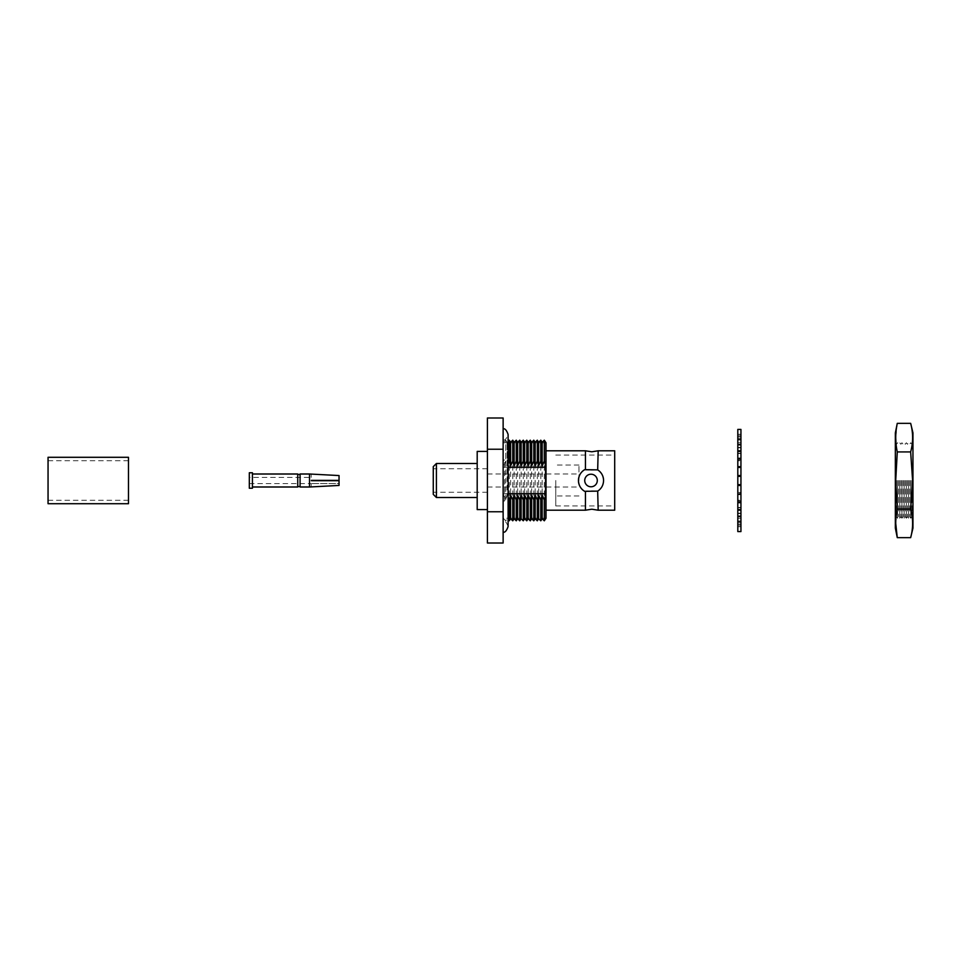 <?xml version="1.0" encoding="UTF-8"?>
<svg xmlns="http://www.w3.org/2000/svg" width="961" height="961" viewBox="0 0 961 961"><rect width="100%" height="100%" fill="white"/><g stroke="black" fill="none" stroke-linecap="round" stroke-linejoin="round"><path stroke-width="0.72" stroke-dasharray="4.8 3.6" d="M249.319 477.401L249.319 483.599L249.319 477.401L311.196 477.401M339.041 485.449L339.041 480.692L339.041 485.449L339.041 483.587L311.196 483.587L339.041 483.587L339.041 480.692L311.196 480.692L339.041 480.368L339.041 475.551M249.319 483.599L311.196 483.599M297.73 474.446L297.73 486.554L297.73 474.446M300.084 474.446L300.084 486.554L300.084 474.446M252.419 474.001L252.419 486.999L252.419 474.001M297.73 486.999L297.73 474.001M252.419 488.236L252.419 472.764M249.319 488.236L249.319 472.764M300.084 486.999L300.084 474.001M309.526 474.001L309.526 486.999M339.041 480.692L311.196 480.692L339.041 480.368M311.196 477.413L311.196 474.145L311.196 477.413M311.196 474.145L312.205 474.145L311.196 474.145M311.196 483.587L311.196 486.891L311.196 483.587M895.352 432.834L895.352 528.166M897.274 423.345L895.724 437.627M896.012 443.622L897.274 451.922L895.724 480.5L897.274 509.078L895.724 523.385M912.95 432.834L912.95 528.166M910.656 537.655C913.25 528.106 913.25 518.58 910.656 509.078L912.602 480.5L910.656 451.922C913.25 442.372 913.25 432.846 910.656 423.345M910.752 480.5L910.752 518.219L910.752 480.5M911.893 480.5L911.893 516.766L911.893 480.5M908.553 480.5L908.553 518.219L908.553 480.5M909.695 480.5L909.695 516.766L909.695 480.5M906.355 480.5L906.355 518.219L906.343 480.5M907.496 480.5L907.496 516.766L907.496 480.5M904.145 480.5L904.145 518.219L904.145 480.5M905.298 480.5L905.298 516.766L905.298 480.5M901.947 480.5L901.947 518.219L901.947 480.5M903.1 480.5L903.1 516.766L903.1 480.5M899.748 480.5L899.748 518.219L899.748 480.5M900.901 480.5L900.901 516.766L900.901 480.5M897.55 480.5L897.55 518.219L897.55 480.5M898.691 480.5L898.691 516.766L898.691 480.5M896.493 480.5L896.493 516.766L896.493 480.5M910.656 451.922L897.274 451.922M910.656 509.078L897.274 509.078M912.95 480.5L912.95 442.781L912.95 480.5M737.844 485.798L740.919 485.798L740.919 493.726L737.844 493.726L737.844 485.065L737.844 493.005L740.919 493.005L740.919 485.065L737.844 485.065M737.844 494.687L740.919 494.687L740.919 502.147L737.844 502.147L737.844 493.233L740.919 493.233L740.919 485.281L737.844 485.281L737.844 500.717L740.919 500.717L740.919 493.233L737.844 493.233L737.844 484.56L740.919 484.56L740.919 492.488L737.844 492.488M737.844 503.023L740.919 503.023L740.919 509.726L737.844 509.726L737.844 500.921L737.844 507.648L740.919 507.648L740.919 500.921L737.844 500.921M737.844 510.495L740.919 510.495L740.919 516.189L737.844 516.189L737.844 507.828L737.844 513.546L740.919 513.546L740.919 507.828L737.844 507.828M737.844 516.814L740.919 516.814L740.919 521.27L737.844 521.27L737.844 513.679L737.844 518.171L740.919 518.171L740.919 513.679L737.844 513.679M737.844 521.739L740.919 521.739L740.919 524.79L737.844 524.79L737.844 518.255L737.844 521.355L740.919 521.355L740.919 518.255L737.844 518.255M737.844 525.078L740.919 525.078L740.919 526.616L737.844 526.616L737.844 521.379L737.844 522.952L740.919 522.952L740.919 521.379L737.844 521.379M737.844 526.712L740.919 526.712L737.844 526.664L737.844 522.928L740.919 522.928L737.844 522.928L737.844 526.712M740.919 526.712L740.919 522.928L740.919 526.712M737.844 526.556L740.919 526.556L740.919 524.934L737.844 524.934L737.844 526.556L737.844 518.171M737.844 524.634L740.919 524.634L740.919 521.499L737.844 521.499L737.844 518.051L740.919 518.051L740.919 521.15L737.844 521.15M737.844 521.018L740.919 521.018L740.919 516.489L737.844 516.489L737.844 521.018L737.844 513.39L740.919 513.39L740.919 517.883L737.844 517.883M737.844 515.853L740.919 515.853L740.919 510.099L737.844 510.099L737.844 515.853L737.844 507.456L740.919 507.456L740.919 513.186L737.844 513.186M737.844 509.318L740.919 509.318L740.919 502.567L737.844 502.567L737.844 509.318L737.844 500.501L740.919 500.501L740.919 507.228L737.844 507.228M737.844 501.678L740.919 501.678L740.919 494.194L737.844 494.194L737.844 501.678L737.844 492.765L740.919 492.765L740.919 500.237L737.844 500.237M740.943 531.577L740.919 476.2L737.844 476.2L737.844 484.8L737.844 480.5L737.844 484.284L740.919 484.284L740.919 480.5L740.919 484.8L737.844 484.8L740.919 484.8L740.919 476.716L740.943 526.856L740.943 429.423M737.808 531.577L737.808 429.423M740.943 480.5L740.943 434.144L740.943 480.5M737.808 480.5L737.808 434.144L737.808 480.5M737.844 476.716L740.919 476.716L737.844 476.716M737.844 435.922L740.919 435.922L740.919 434.384L737.844 434.384L737.844 439.621L737.844 438.048L740.919 438.048L740.919 439.621L737.844 439.621M737.844 439.261L740.919 439.261L740.919 436.21L737.844 436.21L737.844 442.745L737.844 439.645L740.919 439.645L740.919 442.745L737.844 442.745M737.844 444.186L740.919 444.186L740.919 439.73L737.844 439.73L737.844 447.321L737.844 442.829L740.919 442.829L740.919 447.321L737.844 447.321M737.844 450.505L740.919 450.505L740.919 444.811L737.844 444.811L737.844 453.172L737.844 447.454L740.919 447.454L740.919 453.172L737.844 453.172M737.844 457.977L740.919 457.977L740.919 451.274L737.844 451.274L737.844 460.079L737.844 453.352L740.919 453.352L740.919 460.079L737.844 460.079M737.844 466.313L740.919 466.313L740.919 458.853L737.844 458.853L737.844 467.767L740.919 467.767L740.919 475.719L737.844 475.719L737.844 467.767L737.844 476.44L740.919 476.44L740.919 468.512L737.844 468.512M737.844 475.202L740.919 475.202L740.919 467.274L737.844 467.274L737.844 475.935L737.844 467.995L740.919 467.995L740.919 475.935L737.844 475.935M737.844 459.322L740.919 459.322L740.919 466.806L737.844 466.806L737.844 459.322L737.844 468.235L740.919 468.235L740.919 460.763L737.844 460.763M737.844 451.682L740.919 451.682L740.919 458.433L737.844 458.433L737.844 451.682L737.844 460.499L740.919 460.499L740.919 453.772L737.844 453.772M737.844 445.147L740.919 445.147L740.919 450.901L737.844 450.901L737.844 445.147L737.844 453.544L740.919 453.544L740.919 447.814L737.844 447.814M737.844 439.982L740.919 439.982L740.919 444.511L737.844 444.511L737.844 439.982L737.844 447.61L740.919 447.61L740.919 443.117L737.844 443.117M737.844 436.366L740.919 436.366L740.919 439.501L737.844 439.501L737.844 442.949L740.919 442.949L740.919 439.85L737.844 439.85M737.844 434.444L740.919 434.444L740.919 436.066L737.844 436.066L737.844 439.718L740.919 439.718L740.919 438.144L737.844 438.144M737.844 434.288L740.919 434.288L737.844 434.336L737.844 438.072L740.919 438.072L737.844 438.072L737.844 434.288M740.919 434.288L740.919 438.072L740.919 434.288M740.919 436.066L740.919 442.829M737.844 436.066L737.844 442.829M740.919 434.444L740.919 438.144M740.919 439.501L740.919 442.949M737.844 439.501L737.844 442.949M740.919 436.366L740.919 439.85M740.919 444.511L740.919 447.61M737.844 444.511L737.844 447.61M740.919 439.982L740.919 443.117M740.919 450.901L740.919 453.544M737.844 450.901L737.844 453.544M740.919 445.147L740.919 447.814M740.919 458.433L740.919 460.499M737.844 458.433L737.844 460.499M740.919 451.682L740.919 453.772M740.919 466.806L740.919 468.235M737.844 466.806L737.844 468.235M740.919 459.322L740.919 460.763M740.919 475.719L740.919 476.44M737.844 475.719L737.844 476.44M740.919 466.313L740.919 468.512M740.919 493.726L740.919 493.005M737.844 493.726L737.844 493.005M740.919 485.798L740.919 485.065M740.919 502.147L740.919 500.717M737.844 502.147L737.844 500.717M740.919 494.687L740.919 492.488M740.919 509.726L740.919 507.648M737.844 509.726L737.844 507.648M740.919 503.023L740.919 500.921M740.919 516.189L740.919 513.546M737.844 516.189L737.844 513.546M740.919 510.495L740.919 507.828M740.919 524.934L740.919 518.171M740.919 516.814L740.919 513.679M740.919 524.79L740.919 521.355M737.844 524.79L737.844 521.355M740.919 521.739L740.919 518.255M740.919 526.616L740.919 522.952M737.844 526.616L737.844 522.952M740.919 525.078L740.919 521.379M737.844 524.934L737.844 521.282L740.919 521.282L740.919 522.856L737.844 522.856M740.919 526.556L740.919 522.856M740.919 521.499L740.919 518.051M737.844 521.499L737.844 518.051M740.919 524.634L740.919 521.15M740.919 516.489L740.919 513.39M737.844 516.489L737.844 513.39M740.919 521.018L740.919 517.883M740.919 510.099L740.919 507.456M737.844 510.099L737.844 507.456M740.919 515.853L740.919 513.186M740.919 502.567L740.919 500.501M737.844 502.567L737.844 500.501M740.919 509.318L740.919 507.228M740.919 494.194L740.919 492.765M737.844 494.194L737.844 492.765M740.919 501.678L740.919 500.237M740.919 485.281L740.919 484.56M737.844 485.281L737.844 484.56M737.844 476.2L740.919 476.2L740.919 484.284L737.844 484.284L737.844 476.2M740.919 467.274L740.919 467.995M737.844 467.274L737.844 467.995M740.919 475.202L740.919 475.935M740.919 458.853L740.919 467.767L737.844 467.767L737.844 460.283L740.919 460.283M737.844 458.853L737.844 460.283M740.919 451.274L740.919 453.352M737.844 451.274L737.844 453.352M740.919 457.977L740.919 460.079M740.919 444.811L740.919 447.454M737.844 444.811L737.844 447.454M740.919 450.505L740.919 453.172M740.919 444.186L740.919 447.321M740.919 436.21L740.919 439.645M737.844 436.21L737.844 439.645M740.919 439.261L740.919 442.745M740.919 434.384L740.919 438.048M737.844 434.384L737.844 438.048M740.919 435.922L740.919 439.621M128.486 503.708L128.486 457.292M48.05 503.708L48.05 457.292M128.486 480.5L128.486 460.703L128.486 480.5M48.05 480.5L48.05 460.703L48.05 480.5M542.184 518.736L542.184 442.264M544.298 520.802L544.298 440.198M508.105 493.798L503.132 493.798L503.132 518.243L546.016 518.243L546.016 442.757L503.132 442.757L503.132 467.202L508.105 467.202M538.677 518.736L538.677 442.264M540.803 520.802L540.803 440.198M535.169 518.736L535.169 442.264M537.295 520.802L537.295 440.198M531.661 518.736L531.661 442.264M533.787 520.802L533.787 440.198M528.166 518.736L528.166 442.264M530.292 520.802L530.292 440.198M524.658 518.736L524.658 442.264M526.784 520.802L526.784 440.198M521.15 518.736L521.15 442.264M523.277 520.802L523.277 440.198M517.643 518.736L517.643 442.264M519.769 520.802L519.769 440.198M514.147 518.736L514.147 442.264M516.273 520.802L516.273 440.198M510.639 518.736L510.639 442.264M512.766 520.802L512.766 440.198M503.132 493.798L505.75 499.912L507.132 495.131L507.132 442.264L507.132 465.869L505.75 461.088L503.132 467.202M509.258 520.802L509.258 440.198M507.132 495.131L508.105 497.45M545.56 518.219L545.56 442.781L545.56 518.219L503.132 518.219L503.132 442.757L503.132 518.219L503.132 442.781L505.75 440.198L505.75 461.088M505.75 499.912L505.75 440.198L507.132 442.264L508.105 441.315M508.105 463.55L507.132 465.869M545.56 467.202L545.56 465.376M545.56 495.624L545.56 493.798M598.174 510.207L597.682 491.143C601.442 488.656 603.412 485.113 603.568 480.5C603.412 475.887 601.442 472.331 597.682 469.857L598.174 450.793M585.441 510.207L585.681 491.119A20.914 7.496 180 0 1 591.808 490.783A20.914 7.496 0 0 1 598.174 491.143A20.914 7.496 180 0 0 597.754 491.095A20.914 7.496 180 0 0 591.808 490.783A20.914 7.496 0 0 0 585.681 491.119L597.718 491.119A12.565 12.565 0 0 0 603.568 480.5M597.718 491.119A12.565 12.565 0 0 0 597.718 469.881L585.681 469.881A20.914 7.496 0 0 0 591.808 470.217A20.914 7.496 180 0 0 598.174 469.857A20.914 7.496 0 0 1 591.808 470.217A20.914 7.496 180 0 1 585.681 469.881L585.441 450.793M578.978 480.5L578.978 465.028L578.978 480.5M487.407 480.5L487.407 451.418L487.407 480.5M555.77 480.5L555.77 505.954L555.77 480.5M591.015 474.217A6.283 6.283 0 0 1 597.298 480.5A6.283 6.283 0 0 1 591.015 486.783A6.283 6.283 0 0 1 584.732 480.5A6.283 6.283 0 0 1 591.015 474.217A6.283 6.283 0 0 1 597.298 480.5A6.283 6.283 0 0 1 591.015 486.783A6.283 6.283 0 0 1 584.732 480.5A6.283 6.283 0 0 1 591.015 474.217M597.298 480.5A6.283 6.283 0 0 0 591.015 474.217A6.283 6.283 0 0 0 584.732 480.5A6.283 6.283 0 0 0 591.015 486.783A6.283 6.283 0 0 0 597.298 480.5M582.102 471.647A12.565 12.565 0 0 0 578.882 477.245M614.704 510.207L614.704 450.793M503.132 460.763L503.132 520.958L503.132 460.007L503.132 460.763L504.585 460.007L504.585 500.993L503.132 500.237M433.267 466.626L433.267 494.374M436.414 497.51L436.414 463.49M477.197 509.582L477.197 451.418M585.441 491.323L584.648 491.323C580.696 488.861 578.63 485.257 578.45 480.5C578.63 475.755 580.696 472.139 584.648 469.677L585.441 469.677M545.56 480.5L545.56 450.793L545.56 480.5M584.648 491.323A12.565 12.565 0 0 1 584.648 469.677M545.56 493.726L545.56 467.274M503.132 543.013L503.132 417.987M503.132 480.5L503.132 532.166L503.132 480.5M477.197 480.5L477.197 497.51L477.197 480.5M433.267 480.5L433.267 468.74L433.267 480.5M487.407 543.013L487.407 417.987M503.132 449.243L487.407 449.243M503.132 511.757L487.407 511.757M508.105 493.726L503.132 493.726M503.132 467.274L508.105 467.274M614.704 480.5L614.704 455.046L614.704 480.5M503.132 460.007L504.585 460.007M503.132 500.993L504.585 500.993M912.95 518.219L911.893 516.766L910.752 518.219L909.695 516.766L908.553 518.219L907.496 516.766L906.355 518.219L905.298 516.766L904.145 518.219L903.1 516.766L901.947 518.219L900.901 516.766L899.748 518.219L898.691 516.766L897.55 518.219L896.493 516.766L895.352 518.219M912.95 442.781L911.893 444.234L910.752 442.781L909.695 444.234L908.553 442.781L907.496 444.234L906.355 442.781L905.298 444.234L904.145 442.781L903.1 444.234L901.947 442.781L900.901 444.234L899.748 442.781L898.691 444.234L897.55 442.781L896.493 444.234L895.352 442.781M48.05 500.297L128.486 500.297M48.05 460.703L128.486 460.703M503.132 518.243L505.75 520.802L507.132 518.736L508.105 519.685M487.407 486.999L578.978 486.999M578.978 465.028L555.77 465.028M555.77 505.954L614.704 505.954M503.132 440.042C504.909 440.582 506.567 438.721 508.105 434.432L508.105 526.568C506.567 522.279 504.909 520.418 503.132 520.958M487.407 492.26L433.267 492.26M487.407 468.74L433.267 468.74M545.56 442.781L503.132 442.781M555.77 455.046L614.704 455.046M578.978 495.972L555.77 495.972M487.407 474.001L578.978 474.001"/><path stroke-width="1.44" d="M339.041 475.551L312.205 474.145L339.041 475.551L339.041 480.368L311.364 480.692L339.041 480.692L339.041 485.449L309.526 486.999L309.526 474.001L300.084 474.001L300.084 486.999L309.526 486.999M312.277 474.145L309.526 474.001M297.73 486.554L300.084 486.554M297.73 474.446L300.084 474.446M252.419 472.764L252.419 488.236L249.319 488.236L249.319 472.764L252.419 472.764M252.419 474.001L297.73 474.001L297.73 486.999L252.419 486.999M339.041 485.449L311.436 486.891M311.364 480.692L339.041 480.692M339.041 480.368L311.388 480.368M895.724 523.385L897.274 537.655L895.352 528.166L895.352 432.834L897.274 423.345C895.232 432.858 895.232 442.384 897.274 451.922L895.724 480.5L897.274 509.078L910.656 509.078C913.25 518.628 913.25 528.154 910.656 537.655L897.274 537.655C895.232 528.118 895.232 518.592 897.274 509.078M895.724 437.627L896.012 443.622M910.656 537.655L912.95 528.166L912.95 432.834L910.656 423.345C913.25 432.894 913.25 442.42 910.656 451.922L912.602 480.5L910.656 509.078M910.656 423.345L897.274 423.345M910.656 451.922L897.274 451.922M740.943 429.423L740.943 531.577L737.808 531.577L737.808 429.423L740.943 429.423M128.486 457.292L128.486 503.708L48.05 503.708L48.05 457.292L128.486 457.292M508.105 497.45L509.258 499.912L510.639 495.131L512.766 499.912L514.147 495.131L516.273 499.912L517.643 495.131L519.769 499.912L521.15 495.131L523.277 499.912L524.658 495.131L526.784 499.912L528.166 495.131L530.292 499.912L531.661 495.131L533.787 499.912L535.169 495.131L537.295 499.912L538.677 495.131L540.803 499.912L542.184 495.131L542.184 518.736L544.298 520.802L544.298 499.912L545.56 495.624L545.56 465.376L544.298 461.088L542.184 465.869L540.803 461.088L538.677 465.869L537.295 461.088L535.169 465.869L533.787 461.088L531.661 465.869L530.292 461.088L528.166 465.869L526.784 461.088L524.658 465.869L523.277 461.088L521.15 465.869L519.769 461.088L517.643 465.869L516.273 461.088L514.147 465.869L512.766 461.088L510.639 465.869L509.258 461.088L508.105 463.55M542.184 495.131L544.298 499.912M542.184 465.869L542.184 442.264L544.298 440.198L546.016 442.757L546.016 518.243L544.298 520.802M544.298 440.198L544.298 461.088M538.677 495.131L538.677 518.736L540.803 520.802L540.803 499.912M535.169 495.131L535.169 518.736L537.295 520.802L537.295 499.912M531.661 495.131L531.661 518.736L533.787 520.802L533.787 499.912M528.166 495.131L528.166 518.736L530.292 520.802L530.292 499.912M524.658 495.131L524.658 518.736L526.784 520.802L526.784 499.912M521.15 495.131L521.15 518.736L523.277 520.802L523.277 499.912M517.643 495.131L517.643 518.736L519.769 520.802L519.769 499.912M514.147 495.131L514.147 518.736L516.273 520.802L516.273 499.912M510.639 495.131L510.639 518.736L512.766 520.802L512.766 499.912M509.258 499.912L509.258 520.802L508.105 519.685M508.105 493.726L545.56 493.726L508.105 493.798M508.105 467.202L545.56 467.202L508.105 467.274M510.639 465.869L510.639 442.264L509.258 440.198L509.258 461.088M514.147 465.869L514.147 442.264L512.766 440.198L512.766 461.088M517.643 465.869L517.643 442.264L516.273 440.198L516.273 461.088M521.15 465.869L521.15 442.264L519.769 440.198L519.769 461.088M524.658 465.869L524.658 442.264L523.277 440.198L523.277 461.088M528.166 465.869L528.166 442.264L526.784 440.198L526.784 461.088M531.661 465.869L531.661 442.264L530.292 440.198L530.292 461.088M535.169 465.869L535.169 442.264L533.787 440.198L533.787 461.088M538.677 465.869L538.677 442.264L537.295 440.198L537.295 461.088M542.184 442.264L540.803 440.198L540.803 461.088M598.174 510.207L614.704 510.207L614.704 450.793L598.174 450.793L597.682 469.857C601.442 472.344 603.412 475.887 603.568 480.5C603.412 485.113 601.442 488.668 597.682 491.143L598.174 510.207L591.808 509.21L585.441 510.207L546.016 510.207M597.298 480.5A6.283 6.283 0 0 0 591.015 474.217A6.283 6.283 0 0 0 584.732 480.5A6.283 6.283 0 0 0 591.015 486.783A6.283 6.283 0 0 0 597.298 480.5M546.016 450.793L585.441 450.793L585.441 469.677L584.648 469.677A12.565 12.565 0 0 0 582.102 471.647M578.882 477.245A12.565 12.565 0 0 0 578.45 480.5C578.63 485.245 580.696 488.861 584.648 491.323L585.441 491.323L585.441 510.207M584.648 469.677C580.696 472.139 578.63 475.743 578.45 480.5A12.565 12.565 0 0 0 584.648 491.323M436.414 497.51L433.267 494.374L433.267 466.626L436.414 463.49L436.414 497.51L477.197 497.51M487.407 451.418L477.197 451.418L477.197 509.582L487.407 509.582M603.568 480.5A12.565 12.565 0 0 0 597.718 469.881L585.441 469.677M597.718 491.119L585.441 491.323M503.132 417.987L503.132 543.013L487.407 543.013L487.407 417.987L503.132 417.987M503.132 449.243L487.407 449.243M503.132 511.757L487.407 511.757M510.639 518.736L509.258 520.802M508.105 441.315L509.258 440.198M514.147 518.736L512.766 520.802M510.639 442.264L512.766 440.198M517.643 518.736L516.273 520.802M514.147 442.264L516.273 440.198M521.15 518.736L519.769 520.802M517.643 442.264L519.769 440.198M524.658 518.736L523.277 520.802M521.15 442.264L523.277 440.198M528.166 518.736L526.784 520.802M524.658 442.264L526.784 440.198M531.661 518.736L530.292 520.802M528.166 442.264L530.292 440.198M535.169 518.736L533.787 520.802M531.661 442.264L533.787 440.198M538.677 518.736L537.295 520.802M535.169 442.264L537.295 440.198M542.184 518.736L540.803 520.802M538.677 442.264L540.803 440.198M598.174 450.793L591.808 451.79L585.441 450.793M503.132 428.834C504.909 428.294 506.567 430.156 508.105 434.432L508.105 526.568C506.567 530.844 504.909 532.706 503.132 532.166M436.414 463.49L477.197 463.49"/></g></svg>
